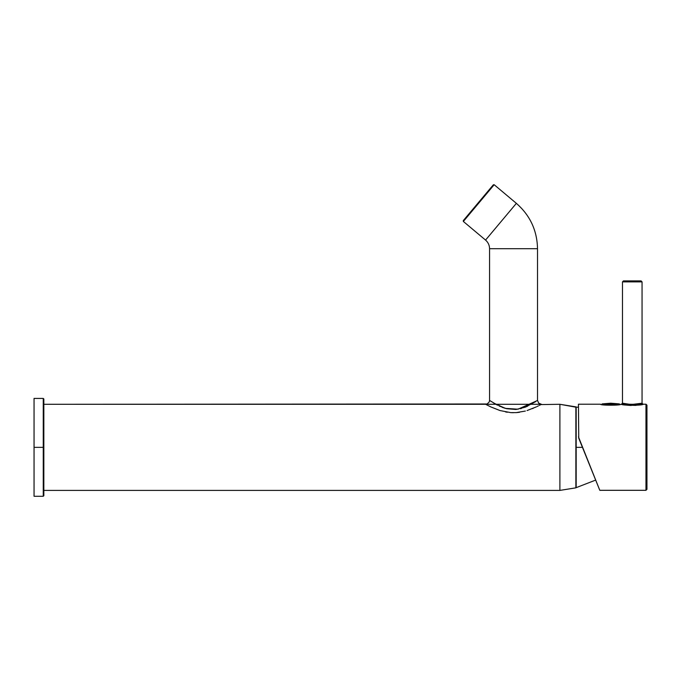 <?xml version="1.0" encoding="UTF-8"?>
<svg xmlns="http://www.w3.org/2000/svg" width="681" height="681" viewBox="0 0 681 681"><rect width="100%" height="100%" fill="white"/><g stroke="black" fill="none" stroke-linecap="round" stroke-linejoin="round"><path stroke-width="1.02" d="M463.65 220.184L463.352 221.453L494.176 184.721L516.368 203.347L485.553 240.078L463.352 221.453L463.284 220.627L493.35 184.798L494.176 184.721L463.352 221.453L485.553 240.078C488.158 242.359 489.494 245.237 489.571 248.701C489.494 245.237 488.158 242.359 485.553 240.078L516.368 203.347L494.176 184.721L492.976 185.241M491.869 186.56L464.757 218.865M463.284 220.627L463.659 220.184M537.522 248.701C537.13 230.476 530.073 215.358 516.368 203.347C530.073 215.358 537.13 230.476 537.522 248.701L489.571 248.701L537.522 248.701L537.522 400.377L537.522 248.701M537.088 400.675L518.037 409.196L505.353 408.37L493.742 403.084M489.571 400.377L489.571 248.701L489.571 400.377L490.014 400.683L489.571 400.377L489.273 401.875L487.153 403.995L43.839 404.293L485.655 404.293L490.669 406.855L485.655 404.293L487.153 403.995L489.273 401.875M575.871 406.863L575.871 487.834L559.893 490.405L559.893 404.293L576.169 407.238L575.871 487.834L575.871 406.863L559.893 404.293L540.918 404.574L559.893 404.293L559.893 490.405L575.871 487.834M541.259 404.386L540.067 405.025M43.839 490.405L559.893 490.405L43.839 490.405M510.69 412.609L500.05 410.558M505.557 411.937L507.354 412.243M525.366 411.052L516.172 412.618L510.912 412.618L513.423 412.703M516.709 412.584L519.56 412.269M532.448 408.617L533.325 408.251M538.373 405.893L537.19 406.48M540.339 404.88L539.335 405.408M516.189 409.434L525.153 407.212L535.666 401.628M527.741 406.106L525.094 407.238M521.442 408.455L520.505 408.694M505.515 408.421L502.178 407.306M499.199 406.029L506.664 408.719L515.798 409.468M494.134 403.322L493.665 403.041M490.15 400.777L497.453 405.178M536.432 406.846L527.06 410.558M500.024 410.558L490.66 406.846M537.071 400.683L537.522 400.377L538.662 403.143L541.438 404.293L485.655 404.293M34.05 496.228L34.05 398.47M43.252 447.349L43.839 447.349L43.839 399.006L43.839 495.691L43.252 398.419L43.252 447.349L43.252 398.419L43.252 447.349L34.05 447.349L34.05 398.419L34.05 447.349L43.252 447.349L43.252 496.279L43.252 447.349M34.05 447.349L34.05 496.279L34.05 447.349M34.05 398.419L43.252 398.419L43.839 399.006L43.839 495.691L43.252 496.279L34.05 496.279M582.442 447.349L576.169 447.349L576.169 407.034L576.169 447.349L582.442 447.349M576.169 447.349L576.169 487.664L576.169 447.349M642.055 281.874L641.076 280.895L642.055 281.874L622.485 281.874L623.464 280.895L622.485 281.874L622.485 403.22L631.253 404.54L642.055 403.22L643.034 404.199L635.611 405.374L626.86 405.169L621.506 404.199L622.485 403.22L622.485 281.874L642.055 281.874L642.055 403.22L642.055 281.874M623.464 280.895L641.076 280.895M640.855 280.895L624.332 280.895M641.851 403.271L641.247 403.424M638.863 403.944L633.296 404.54M631.244 404.54L625.677 403.944M624.307 403.663L629.261 404.429M623.302 403.424L622.689 403.271M621.881 404.122L623.541 404.642M600.472 404.199L578.45 404.199L578.739 438.172L578.45 404.199L600.472 404.199C599.731 405.527 621.642 405.553 621.021 404.199L621.727 404.25M626.852 405.169L631.151 405.484M635.169 405.408L635.756 405.365M639.527 404.906L639.987 404.829M641.008 404.633L643.034 404.199L642.055 403.22C642.804 404.659 621.753 404.659 622.485 403.22M642.813 404.25L645.971 404.199L646.95 405.178L646.95 489.333L645.971 490.311L645.971 404.199L645.971 490.311L646.95 489.333M578.45 436.844L599.799 490.311L578.714 438.113M646.95 405.689L645.971 404.199L643.034 404.199C643.86 405.604 620.689 405.604 621.506 404.199L621.021 404.199M599.629 489.877L599.11 488.6M596.062 481.05L594.692 477.662M598.395 486.83L598.182 486.302M586.571 457.564L581.344 444.633M645.971 490.311L599.799 490.311L645.971 490.311M578.45 404.199L578.45 407.332L576.169 407.034M646.95 488.813L646.95 407.229M602.123 403.901L601.544 404.582L602.123 403.901L619.361 403.901L619.94 404.582L619.361 403.901L602.123 403.901L610.746 403.22L619.361 403.901L610.746 403.22L602.123 403.901L610.746 403.22M619.94 404.582L601.544 404.582M595.671 480.088L576.169 487.664"/></g></svg>
